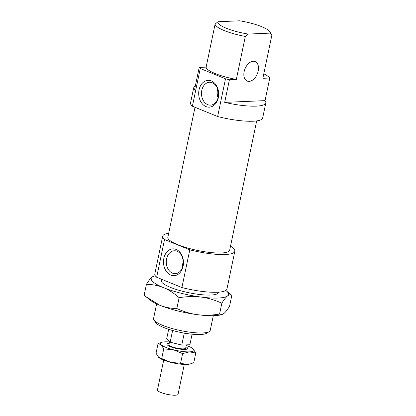 <?xml version="1.0" encoding="UTF-8"?>
<svg xmlns="http://www.w3.org/2000/svg" width="416" height="416" viewBox="0 0 416 416"><rect width="100%" height="100%" fill="white"/><g stroke="black" fill="none" stroke-linecap="round" stroke-linejoin="round"><path stroke-width="0.62" d="M185.968 346.798A10.525 2.278 -168.2 0 1 187.626 348.504A10.525 2.278 -168.2 0 1 187.377 348.868A10.525 2.278 -168.2 0 1 175.932 348.374A10.525 2.278 -168.2 0 1 167.019 344.198A10.525 2.278 -168.2 0 1 167.268 343.829A10.525 2.278 -168.2 0 1 169.224 343.299M184.298 364.432L178.064 394.274A10.525 2.278 -168.2 0 1 177.814 394.644A10.525 2.278 -168.2 0 1 166.369 394.15A10.525 2.278 -168.2 0 1 157.456 389.969L163.691 360.126M186.368 344.88L185.697 348.098A8.554 1.851 -168.2 0 1 185.494 348.395A8.554 1.851 -168.2 0 1 176.192 347.994A8.554 1.851 -168.2 0 1 168.953 344.599L169.572 341.63M168.667 329.311L166.66 338.915L170.16 342.176L172.598 330.496M170.16 342.176L181.766 345.082L184.262 333.128M181.766 345.082L189.878 344.729L192.078 334.199M156.655 277.243L164.533 239.517L189.784 249.824L181.901 287.55L156.655 277.243A36.842 7.966 -168.2 0 1 154.814 273.926L162.698 236.2A36.842 7.966 -168.2 0 1 168.688 233.262M164.533 239.517A36.842 7.966 -168.2 0 1 162.698 236.2M256.682 120.905L229.674 250.193A31.58 6.828 -168.2 0 1 210.475 252.512A31.58 6.828 -168.2 0 1 177.689 244.644A31.58 6.828 -168.2 0 1 167.851 237.276L195.005 107.286M258.196 71.022A10.525 6.651 112.2 0 0 255.148 61.584A10.525 6.651 112.2 0 0 244.145 71.63A10.525 6.651 112.2 0 0 247.192 81.073A10.525 6.651 112.2 0 0 258.196 71.022M192.384 106.215L200.262 68.489L225.514 78.796L217.63 116.522L192.384 106.215A36.842 7.966 -168.2 0 1 190.544 102.898L193.7 87.807A36.842 7.966 -168.2 0 1 195.312 86.065M200.262 68.489A36.842 7.966 -168.2 0 1 199.207 67.418L194.48 90.054A36.842 7.966 -168.2 0 1 193.7 87.807M218.218 97.058A11.445 8.518 -92.5 0 0 209.508 82.269A11.445 8.518 -92.5 0 0 201.791 90.355A11.445 8.518 -92.5 0 0 210.501 105.144A11.445 8.518 -92.5 0 0 218.218 97.058M217.672 88.977A11.445 8.518 -92.5 0 0 217.506 89.674A11.445 8.518 -92.5 0 0 218.052 97.755M199.056 89.835A13.421 9.989 87.5 0 1 211.364 80.938A13.421 9.989 87.5 0 1 218.317 97.692A13.421 9.989 87.5 0 1 206.008 106.59A13.421 9.989 87.5 0 1 199.056 89.835M183.014 265.569A11.445 8.518 -92.5 0 0 174.304 250.78A11.445 8.518 -92.5 0 0 166.587 258.866A11.445 8.518 -92.5 0 0 175.297 273.655A11.445 8.518 -92.5 0 0 183.014 265.569M182.468 257.488A11.445 8.518 -92.5 0 0 182.302 258.185A11.445 8.518 -92.5 0 0 182.556 265.351L182.666 266.906M163.852 258.346A13.421 9.989 87.5 0 1 176.16 249.449A13.421 9.989 87.5 0 1 183.113 266.204A13.421 9.989 87.5 0 1 170.804 275.101A13.421 9.989 87.5 0 1 163.852 258.346M213.299 315.697L210.231 330.387A28.948 6.261 -168.2 0 1 209.243 331.599A28.948 6.261 -168.2 0 1 162.578 325.307A28.948 6.261 -168.2 0 1 153.977 320.05A28.948 6.261 -168.2 0 1 153.561 318.547L156.629 303.857M153.977 320.05L155.792 322.676A26.577 5.746 11.8 0 0 163.686 327.501A26.577 5.746 11.8 0 0 206.534 333.278L209.243 331.599M218.015 21.741L215.114 24.107A28.948 6.261 11.8 0 0 224.156 30.534A28.948 6.261 11.8 0 0 245.32 36.442L248.227 34.07A26.577 5.746 -168.2 0 1 226.21 28.205A26.577 5.746 -168.2 0 1 218.015 21.741L239.673 20.8A26.577 5.746 -168.2 0 1 261.685 26.666A26.577 5.746 -168.2 0 1 269.578 31.491A26.577 5.746 -168.2 0 1 269.88 33.129L271.84 35.287A28.948 6.261 11.8 0 0 271.393 34.117L269.578 31.491M215.114 24.107L206.128 67.116L199.207 67.418M271.84 35.287L262.855 78.296L269.776 78L265.044 100.636L224.687 102.383L229.419 79.747L236.335 79.446A28.948 6.261 -168.2 0 1 215.171 73.544A28.948 6.261 -168.2 0 1 206.128 67.116M236.335 79.446L245.32 36.442M248.227 34.07L269.88 33.129M183.305 261.758L182.556 265.351M229.419 79.747A36.842 7.966 -168.2 0 1 225.514 78.796M263.796 73.783A36.842 7.966 -168.2 0 1 269.776 78M265.044 100.636A36.842 7.966 -168.2 0 1 265.824 102.877A36.842 7.966 -168.2 0 1 224.687 102.383M265.824 102.877L262.673 117.967A36.842 7.966 -168.2 0 1 217.63 116.522M230.511 246.173A36.842 7.966 -168.2 0 1 234.827 251.269L226.944 288.995A36.842 7.966 -168.2 0 1 181.901 287.55M234.827 251.269A36.842 7.966 -168.2 0 1 189.784 249.824M218.452 292.188A29.214 6.318 -168.2 0 1 217.428 293.686A29.214 6.318 -168.2 0 1 170.336 287.336A29.214 6.318 -168.2 0 1 161.658 282.032A29.214 6.318 -168.2 0 1 161.668 279.744M226.184 290.742L231.821 295.391C230.521 294.518 229.091 294.7 227.531 295.932C225.971 297.144 224.068 299.567 221.827 303.207C214.744 299.972 207.86 297.924 201.183 297.071A39.473 8.533 11.8 0 0 218.15 298.048A39.473 8.533 11.8 0 0 227.531 295.932A39.473 8.533 11.8 0 0 226.184 290.742A39.473 8.533 11.8 0 0 225.82 290.451M222.082 314.496L221.166 314.756A39.473 8.533 -168.2 0 1 214.474 315.656A39.473 8.533 -168.2 0 1 197.506 314.678A39.473 8.533 -168.2 0 1 159.806 305.24A39.473 8.533 -168.2 0 1 149.796 299.842L145.87 296.634L159.806 305.24C164.918 307.336 170.602 308.438 176.862 308.542C183.95 311.782 190.83 313.825 197.506 314.678C204.178 315.557 211.531 315.354 219.56 314.075L222.082 314.496L223.85 313.534C225.41 312.328 227.308 309.899 229.549 306.259L231.821 295.391M155.267 275.709A39.473 8.533 11.8 0 0 154.814 275.829A39.473 8.533 11.8 0 0 152.131 277.051A39.473 8.533 11.8 0 0 163.488 287.633A39.473 8.533 11.8 0 0 201.183 297.071C194.511 296.197 187.164 296.4 179.135 297.674C173.815 293.056 168.6 289.708 163.488 287.633C158.376 285.532 152.693 284.43 146.432 284.326L144.16 295.194L145.87 296.634M146.432 284.326C148.668 280.686 150.571 278.257 152.131 277.051L154.814 275.829M219.56 314.075L221.827 303.207M176.862 308.542L179.135 297.674M169.504 341.968A17.108 3.697 11.8 0 0 164.944 341.843A17.108 3.697 11.8 0 0 162.048 342.233A17.108 3.697 11.8 0 0 161.195 344.776L158.049 343.59L156.031 353.241L158.839 357.583A17.108 3.697 -168.2 0 1 158.829 357.578A17.108 3.697 -168.2 0 0 163.176 359.923A17.108 3.697 -168.2 0 0 170.841 362.362L180.58 363.262L186.867 364.437A17.108 3.697 -168.2 0 1 170.841 362.362L161.715 358.54L163.732 348.884L161.195 344.776A17.108 3.697 11.8 0 0 165.802 347.344A17.108 3.697 11.8 0 0 173.467 349.783A17.108 3.697 11.8 0 0 189.493 351.863A17.108 3.697 11.8 0 0 193.242 348.93A17.108 3.697 11.8 0 0 192.972 348.696A17.108 3.697 11.8 0 0 188.635 346.356A17.108 3.697 11.8 0 0 186.248 345.467M158.569 357.349L161.715 358.54M190.627 363.802L189.764 364.047A17.108 3.697 -168.2 0 1 186.867 364.437L190.627 363.802L193.762 362.69L195.78 353.038L189.493 351.863L182.598 353.605L173.467 349.783L163.732 348.884M192.982 348.702L195.78 353.038M158.049 343.59L162.048 342.233M180.58 363.262L182.598 353.605M161.751 279.323L161.32 281.398M218.208 292.204L217.994 293.238"/></g></svg>

